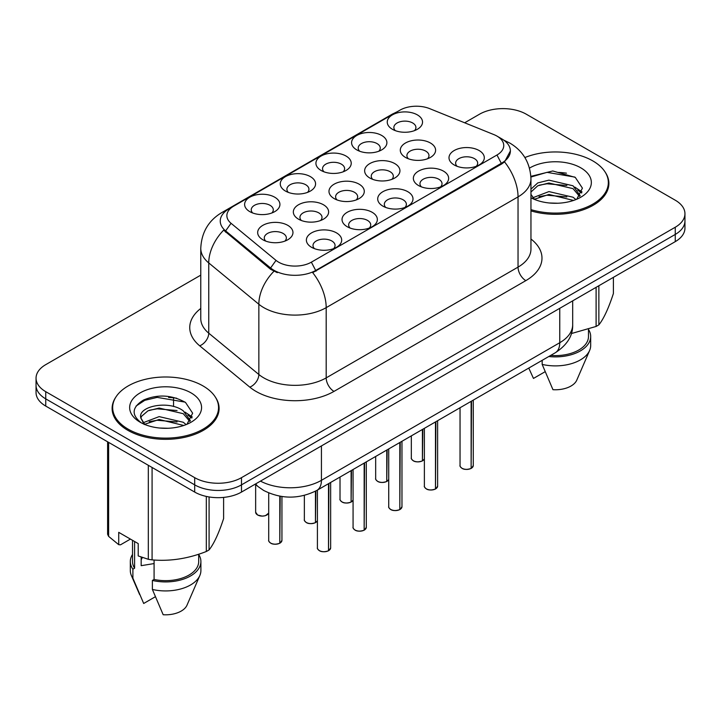 <?xml version="1.0" encoding="UTF-8"?>
<svg xmlns="http://www.w3.org/2000/svg" width="721" height="721" viewBox="0 0 721 721"><rect width="100%" height="100%" fill="white"/><g stroke="black" fill="none" stroke-linecap="round" stroke-linejoin="round"><path stroke-width="1.08" d="M285.444 191.047L285.444 191.047A17.646 10.184 180 0 1 285.444 176.636A17.646 10.184 180 0 1 310.4 176.636A17.646 10.184 180 0 1 310.4 191.047A17.646 10.184 180 0 1 285.444 191.047M307.506 192.399A11.031 6.372 0 0 0 308.949 189.244A11.031 6.372 0 0 0 305.722 184.738A11.031 6.372 0 0 0 293.699 183.359A11.031 6.372 0 0 0 286.895 189.244A11.031 6.372 0 0 0 288.337 192.399M321.097 170.462L321.097 170.462A17.646 10.184 180 0 1 321.097 156.051A17.646 10.184 180 0 1 346.053 156.051A17.646 10.184 180 0 1 346.053 170.462A17.646 10.184 180 0 1 321.097 170.462M343.16 171.814A11.031 6.372 0 0 0 344.611 168.66A11.031 6.372 0 0 0 341.375 164.154A11.031 6.372 0 0 0 329.362 162.775A11.031 6.372 0 0 0 322.548 168.66A11.031 6.372 0 0 0 323.999 171.814M356.76 149.878L356.76 149.878A17.646 10.184 180 0 1 356.76 135.467A17.646 10.184 180 0 1 381.715 135.467A17.646 10.184 180 0 1 381.715 149.878A17.646 10.184 180 0 1 356.76 149.878M378.822 151.221A11.031 6.372 0 0 0 380.264 148.075A11.031 6.372 0 0 0 377.029 143.569A11.031 6.372 0 0 0 365.015 142.19A11.031 6.372 0 0 0 358.202 148.075A11.031 6.372 0 0 0 359.653 151.221M392.413 129.284L392.413 129.284A17.646 10.184 180 0 1 392.413 114.882A17.646 10.184 180 0 1 417.369 114.882A17.646 10.184 180 0 1 417.369 129.284A17.646 10.184 180 0 1 392.413 129.284M414.476 130.636A11.031 6.372 0 0 0 415.918 127.491A11.031 6.372 0 0 0 412.691 122.985A11.031 6.372 0 0 0 400.669 121.606A11.031 6.372 0 0 0 393.864 127.491A11.031 6.372 0 0 0 395.306 130.636M249.79 211.632L249.79 211.632A17.646 10.184 180 0 1 249.79 197.221A17.646 10.184 180 0 1 274.746 197.221A17.646 10.184 180 0 1 274.746 211.632A17.646 10.184 180 0 1 249.79 211.632M271.853 212.983A11.031 6.372 0 0 0 273.295 209.829A11.031 6.372 0 0 0 270.069 205.332A11.031 6.372 0 0 0 258.046 203.944A11.031 6.372 0 0 0 251.241 209.829A11.031 6.372 0 0 0 252.683 212.983M298.503 219.166L298.503 219.166A17.646 10.184 180 0 1 298.503 204.764A17.646 10.184 180 0 1 323.459 204.764A17.646 10.184 180 0 1 323.459 219.166A17.646 10.184 180 0 1 298.503 219.166M320.566 220.518A11.031 6.372 0 0 0 322.008 217.363A11.031 6.372 0 0 0 318.772 212.866A11.031 6.372 0 0 0 306.758 211.487A11.031 6.372 0 0 0 299.945 217.363A11.031 6.372 0 0 0 301.396 220.518M334.156 198.581L334.156 198.581A17.646 10.184 180 0 1 334.156 184.17A17.646 10.184 180 0 1 359.112 184.17A17.646 10.184 180 0 1 359.112 198.581A17.646 10.184 180 0 1 334.156 198.581M356.219 199.933A11.031 6.372 0 0 0 357.661 196.779A11.031 6.372 0 0 0 354.435 192.282A11.031 6.372 0 0 0 342.412 190.903A11.031 6.372 0 0 0 335.607 196.779A11.031 6.372 0 0 0 337.049 199.933M369.81 177.997L369.81 177.997A17.646 10.184 180 0 1 369.81 163.586A17.646 10.184 180 0 1 394.766 163.586A17.646 10.184 180 0 1 394.766 177.997A17.646 10.184 180 0 1 369.81 177.997M391.873 179.349A11.031 6.372 0 0 0 393.315 176.194A11.031 6.372 0 0 0 390.088 171.697A11.031 6.372 0 0 0 378.065 170.309A11.031 6.372 0 0 0 371.261 176.194A11.031 6.372 0 0 0 372.703 179.349M405.463 157.412L405.463 157.412A17.646 10.184 180 0 1 405.472 143.001A17.646 10.184 180 0 1 430.428 143.001A17.646 10.184 180 0 1 430.428 157.412A17.646 10.184 180 0 1 405.463 157.412M427.526 158.764A11.031 6.372 0 0 0 428.977 155.61A11.031 6.372 0 0 0 425.741 151.104A11.031 6.372 0 0 0 413.728 149.725A11.031 6.372 0 0 0 406.914 155.61A11.031 6.372 0 0 0 408.365 158.764M262.841 239.751L262.841 239.751A17.646 10.184 180 0 1 262.841 225.349A17.646 10.184 180 0 1 287.796 225.349A17.646 10.184 180 0 1 287.796 239.751A17.646 10.184 180 0 1 262.841 239.751M284.903 241.102A11.031 6.372 0 0 0 286.354 237.957A11.031 6.372 0 0 0 283.119 233.451A11.031 6.372 0 0 0 271.105 232.072A11.031 6.372 0 0 0 264.292 237.957A11.031 6.372 0 0 0 265.743 241.102M347.207 226.709L347.207 226.709A17.646 10.184 180 0 1 347.207 212.298A17.646 10.184 180 0 1 372.171 212.298A17.646 10.184 180 0 1 372.171 226.709A17.646 10.184 180 0 1 347.207 226.709M369.269 228.052A11.031 6.372 0 0 0 370.72 224.907A11.031 6.372 0 0 0 367.485 220.401A11.031 6.372 0 0 0 355.471 219.022A11.031 6.372 0 0 0 348.658 224.907A11.031 6.372 0 0 0 350.109 228.052M382.869 206.116L382.869 206.116A17.646 10.184 180 0 1 382.869 191.714A17.646 10.184 180 0 1 407.825 191.714A17.646 10.184 180 0 1 407.825 206.116A17.646 10.184 180 0 1 382.869 206.116M404.932 207.468A11.031 6.372 0 0 0 406.374 204.322A11.031 6.372 0 0 0 403.147 199.816A11.031 6.372 0 0 0 391.124 198.437A11.031 6.372 0 0 0 384.32 204.322A11.031 6.372 0 0 0 385.762 207.468M418.522 185.531L418.522 185.531A17.646 10.184 180 0 1 418.522 171.129A17.646 10.184 180 0 1 443.478 171.129A17.646 10.184 180 0 1 443.478 185.531A17.646 10.184 180 0 1 418.522 185.531M440.585 186.883A11.031 6.372 0 0 0 442.027 183.729A11.031 6.372 0 0 0 438.801 179.232A11.031 6.372 0 0 0 426.778 177.853A11.031 6.372 0 0 0 419.973 183.729A11.031 6.372 0 0 0 421.415 186.883M454.176 164.947L454.176 164.947A17.646 10.184 180 0 1 454.176 150.536A17.646 10.184 180 0 1 479.132 150.536A17.646 10.184 180 0 1 479.132 164.947A17.646 10.184 180 0 1 454.176 164.947M476.239 166.299A11.031 6.372 0 0 0 477.69 163.144A11.031 6.372 0 0 0 474.454 158.647A11.031 6.372 0 0 0 462.44 157.268A11.031 6.372 0 0 0 455.627 163.144A11.031 6.372 0 0 0 457.078 166.299M311.553 247.294L311.553 247.294A17.646 10.184 180 0 1 311.553 232.883A17.646 10.184 180 0 1 336.509 232.883A17.646 10.184 180 0 1 336.509 247.294A17.646 10.184 180 0 1 311.553 247.294M333.616 248.646A11.031 6.372 0 0 0 335.058 245.491A11.031 6.372 0 0 0 331.831 240.985A11.031 6.372 0 0 0 319.809 239.606A11.031 6.372 0 0 0 313.004 245.491A11.031 6.372 0 0 0 314.446 248.646M501.663 138.802L496.976 136.098A23.162 13.375 0 0 0 493.885 134.602L429.671 108.637A23.162 13.375 0 0 0 400.011 110.133L233.649 206.179A23.162 13.375 0 0 0 231.053 223.303L276.017 260.38A23.162 13.375 0 0 0 311.364 262.165L496.976 155.006A23.162 13.375 0 0 0 496.976 136.098L501.654 138.802A29.777 17.196 180 0 1 501.663 138.802A29.777 17.196 180 0 1 510.378 150.95A29.777 17.196 180 0 1 501.654 163.108L316.05 270.276A29.777 17.196 180 0 1 270.6 267.978L225.628 230.9A29.777 17.196 180 0 1 220.247 221.041A29.777 17.196 180 0 1 228.972 208.883L233.649 206.179M115.838 397.145A53.489 30.886 0 0 0 112.116 408.456A53.489 30.886 0 0 0 127.788 430.293A53.489 30.886 0 0 0 186.081 436.989A53.489 30.886 0 0 0 219.103 408.456A53.489 30.886 0 0 0 215.381 397.145M112.665 411.24A53.489 30.886 0 0 0 112.485 412.061M503.952 140.28A38.601 18.079 112 0 1 504.475 140.478L510.044 143.191C523.239 151.113 530.214 163.009 530.953 178.871A44.116 25.469 180 0 1 518.038 196.878L326.189 307.642A38.601 22.288 60 0 0 312.698 272.664L501.654 164L504.547 161.901L510.378 150.995M200.771 275.143L45.738 364.646A33.085 19.107 0 0 0 36.05 378.155L36.05 392.566A33.085 19.107 0 0 0 45.738 406.076L194.697 492.073L194.697 484.863A33.085 19.107 0 0 0 241.49 484.863L675.262 234.433A33.085 19.107 0 0 0 684.95 220.923A33.085 19.107 0 0 1 675.262 234.433L241.49 484.863A33.085 19.107 0 0 1 194.697 484.863L45.738 398.866L194.697 484.863L194.697 477.663A33.085 19.107 0 0 0 241.49 477.663L675.262 227.232A33.085 19.107 0 0 0 684.95 213.722A33.085 19.107 0 0 0 675.262 200.213L526.303 114.215A33.085 19.107 0 0 0 479.51 114.215L464.666 122.786M36.05 385.356A33.085 19.107 0 0 0 45.738 398.866A33.085 19.107 0 0 1 36.05 385.356M273.89 271.33A38.601 25.821 129.5 0 0 258.848 304.244L208.748 262.931A38.601 25.821 129.5 0 1 223.627 230.179L270.6 269.284L277.288 272.664M530.953 210.893A53.489 30.886 0 0 0 608.885 183.422A53.489 30.886 0 0 0 605.162 172.103M36.05 378.155A33.085 19.107 0 0 0 45.738 391.665L194.697 477.663M218.733 412.061A53.489 30.886 0 0 0 218.544 411.24M608.515 187.018A53.489 30.886 0 0 0 608.335 186.198M176.672 398.208A44.116 25.469 0 0 0 168.57 397.451M566.454 173.175A44.116 25.469 0 0 0 558.351 172.418M194.697 492.073A33.085 19.107 0 0 0 241.49 492.073L675.262 241.634A33.085 19.107 0 0 0 684.95 228.133L684.95 213.722M328.506 550.709L328.461 550.808C324.531 552.07 321.512 552.034 319.403 550.691C317.664 549.186 317.006 548.248 317.411 547.888A6.615 3.821 0 0 0 319.358 550.592A6.615 3.821 0 0 0 328.506 550.709L328.506 483.692M328.461 550.808L328.352 550.79A6.399 3.695 180 0 1 319.511 550.682M328.506 550.438L328.911 483.458M279.793 543.165L279.748 543.274C275.819 544.535 272.799 544.499 270.69 543.156C268.951 541.651 268.293 540.714 268.708 540.353A6.615 3.821 0 0 0 270.645 543.057A6.615 3.821 0 0 0 279.793 543.165L279.793 496.183M279.748 543.274L279.64 543.255A6.399 3.695 180 0 1 270.799 543.147M279.793 542.895L280.199 496.255M530.953 209.631A52.939 30.561 0 0 0 608.335 182.521A52.939 30.561 0 0 0 592.824 160.909A52.939 30.561 0 0 0 524.888 157.538M549.366 202.989L557.775 203.232M532.882 197.716L548.942 191.588L573.024 197.221L575.935 199.555M534.36 199.257L548.942 194.445L573.546 200.438M530.953 194.373L534.585 199.456M530.953 189.181L537.758 182.918L548.942 180.151L573.024 185.784L580.18 195.679M530.953 192.038L537.758 185.784L548.942 183.008L573.024 188.641L579.621 196.418M530.953 197.752A35.96 20.765 0 0 0 580.82 197.203A35.96 20.765 0 0 0 580.82 167.84A35.96 20.765 0 0 0 529.502 168.11M576.791 199.203L582.424 188.145L575.295 177.402L552.755 170.976L530.881 176.357M571.32 333.571L596.105 326.451A59.555 34.383 0 0 0 598.863 324.856C603.684 318.826 608.533 308.381 613.391 293.546L613.391 277.36M542.165 360.338L542.165 364.402L552.962 389.691A22.063 12.735 0 0 0 576.791 380.12L589.634 350.451A35.293 20.377 0 0 0 590.688 345.512L590.688 336.509A35.293 20.377 0 0 0 588.48 329.416M542.165 364.402A35.293 20.377 0 0 0 589.634 350.451M548.771 356.525A35.293 20.377 0 0 0 590.688 336.509M550.691 355.417A33.085 19.107 0 0 0 588.48 336.509L588.48 329.182M598.863 285.741L598.863 324.856M596.105 326.451L596.105 287.337M528.772 368.07L533.468 378.435L545.103 371.721M530.917 177.042L546.978 172.346L574.808 177.078M539.047 185.225L546.978 183.783L566.85 185.486M577.719 190.128L581.649 193.012M539.047 196.662L546.978 195.22L566.85 196.923M574.727 187.045L582.018 191.921M128.176 429.166A52.939 30.561 0 0 0 185.865 435.799A52.939 30.561 0 0 0 218.544 407.554A52.939 30.561 0 0 0 203.043 385.942A52.939 30.561 0 0 0 145.354 379.318A52.939 30.561 0 0 0 112.665 407.554A52.939 30.561 0 0 0 128.176 429.166M142.434 557.522A24.929 14.393 0 0 0 141.172 559.974M141.172 557.072L141.172 565.679L154.087 563.57M159.584 428.031L167.993 428.274M143.1 422.749L159.152 416.621L183.242 422.254L186.153 424.597M144.579 424.29L159.152 419.487L183.765 425.48M140.676 416.711L140.784 417.901L144.795 424.489M140.721 417.441C138.099 406.365 168.489 399.804 183.242 410.817L190.398 420.713M140.838 418.171L141.523 416.323L147.976 410.817L159.152 408.05L183.242 413.683L189.839 421.461M187 424.245L192.642 413.187L185.513 402.444C171.841 394.838 157.854 394.026 143.551 400.011C131.808 407.257 131.069 414.881 141.334 422.857L141.46 422.939M191.038 392.873A35.96 20.765 0 0 0 140.18 392.873A35.96 20.765 0 0 0 140.18 422.236A35.96 20.765 0 0 0 191.038 422.236A35.96 20.765 0 0 0 191.038 392.873M130.42 539.092L120.524 544.806L118.722 544.679L118.722 532.341L138.216 543.598L138.216 555.936L148.319 559.298A59.555 34.383 0 0 0 152.086 559.875C170.093 561.452 188.163 558.658 206.323 551.493A59.555 34.383 0 0 0 209.081 549.898C213.903 543.859 218.742 533.423 223.609 518.588L223.609 497.4M154.087 560.019L154.087 579.459L152.383 580.441L152.383 589.445L163.18 614.734A22.063 12.735 0 0 0 187.009 605.162L199.852 575.493A35.293 20.377 0 0 0 200.898 570.554L200.898 561.551A35.293 20.377 0 0 0 198.699 554.458M152.383 589.445A35.293 20.377 0 0 0 199.852 575.493M152.383 580.441A35.293 20.377 0 0 0 200.898 561.551M154.087 579.459A33.085 19.107 0 0 0 198.699 561.551L198.699 554.215M107.609 441.793L107.609 534.198A59.555 34.383 0 0 0 108.619 536.37L118.722 544.679M209.081 496.94L209.081 549.898M206.323 551.493L206.323 496.418M108.619 442.37L108.619 536.37M148.319 559.298L148.319 465.297M152.086 467.469L152.086 559.875M144.209 424.507L140.784 417.901M132.52 554.458A35.293 20.377 0 0 0 130.312 561.551L130.312 570.554A35.293 20.377 0 0 0 131.366 575.493A35.293 20.377 0 0 0 132.889 578.188L143.686 603.477L155.321 596.754M132.889 578.188L132.889 569.184L134.593 568.202L134.593 541.498M130.312 561.551A35.293 20.377 0 0 0 132.889 569.184M132.52 540.308L132.52 561.551A33.085 19.107 0 0 0 134.593 568.202M136.08 406.049L144.759 400.335L157.196 397.388L185.027 402.12M149.265 410.258L157.196 408.825L177.06 410.528M187.938 415.17L191.858 418.054M149.265 421.695L157.196 420.262L177.06 421.965M184.946 412.088L192.237 416.963M364.159 530.115L364.114 530.223C360.185 531.485 357.165 531.449 355.056 530.106C353.326 528.601 352.659 527.664 353.074 527.303A6.615 3.821 0 0 0 355.011 530.007A6.615 3.821 0 0 0 364.159 530.115L364.159 463.107M364.114 530.223L364.015 530.205A6.399 3.695 180 0 1 355.165 530.097M364.159 529.845L364.565 462.873M399.813 509.531L399.767 509.639C395.838 510.901 392.819 510.865 390.71 509.522C388.98 508.017 388.313 507.079 388.727 506.719A6.615 3.821 0 0 0 390.665 509.423A6.615 3.821 0 0 0 399.813 509.531L399.813 442.523M399.767 509.639L399.668 509.621A6.399 3.695 180 0 1 390.818 509.513M399.813 509.26L400.227 442.288M435.475 488.946L435.43 489.045C431.5 490.316 428.481 490.28 426.363 488.937C424.633 487.432 423.975 486.495 424.381 486.134A6.615 3.821 0 0 0 426.318 488.829A6.615 3.821 0 0 0 435.475 488.946L435.475 421.938M435.43 489.045L435.322 489.036A6.399 3.695 180 0 1 426.481 488.919M435.475 488.676L435.881 421.704M471.128 468.362L471.083 468.461C467.154 469.732 464.135 469.686 462.026 468.344C460.286 466.848 459.628 465.91 460.043 465.55A6.615 3.821 0 0 0 461.981 468.244A6.615 3.821 0 0 0 471.128 468.362L471.128 401.354M471.083 468.461L470.975 468.452A6.399 3.695 180 0 1 462.134 468.335M471.128 468.091L471.534 401.119M315.447 522.581L315.401 522.68C311.472 523.951 308.453 523.915 306.344 522.572C304.613 521.067 303.947 520.129 304.361 519.769A6.615 3.821 0 0 0 306.299 522.464A6.615 3.821 0 0 0 315.447 522.581L315.447 491.199M315.401 522.68L315.302 522.671A6.399 3.695 180 0 1 306.452 522.554M315.447 522.31L315.861 490.983M351.109 501.996L351.055 502.095C347.125 503.366 344.106 503.321 341.997 501.978C340.267 500.473 339.609 499.545 340.015 499.175A6.615 3.821 0 0 0 341.952 501.879A6.615 3.821 0 0 0 351.109 501.996L351.109 470.651M351.055 502.095L350.956 502.086A6.399 3.695 180 0 1 342.115 501.969M351.109 501.726L351.515 470.416M386.762 481.412L386.717 481.511C382.788 482.773 379.769 482.737 377.66 481.394C375.92 479.889 375.262 478.96 375.668 478.591A6.615 3.821 0 0 0 377.615 481.295A6.615 3.821 0 0 0 386.762 481.412L386.762 450.066M386.717 481.511L386.609 481.493A6.399 3.695 180 0 1 377.768 481.385M386.762 481.141L387.168 449.823M422.416 460.827L422.371 460.926C418.441 462.188 415.422 462.152 413.313 460.809C411.583 459.304 410.916 458.376 411.33 458.006A6.615 3.821 0 0 0 413.268 460.71A6.615 3.821 0 0 0 422.416 460.827L422.416 429.473M422.371 460.926L422.272 460.908A6.399 3.695 180 0 1 413.421 460.8M422.416 460.557L422.821 429.238M311.364 262.165L316.05 271.159M276.017 260.38L270.6 267.978L270.6 269.284M496.976 155.006L501.654 164M231.053 223.303L225.628 230.9L225.628 232.207M530.953 239.011A55.147 31.841 180 0 1 525.834 280.631L333.985 391.395A11.031 6.372 60 0 1 326.189 377.885L518.038 267.121A44.116 25.469 0 0 0 530.953 249.115L530.953 178.871M333.985 391.395A55.147 31.841 180 0 1 256 391.395A55.147 31.841 180 0 1 249.817 387.141L199.717 345.828A55.147 31.841 180 0 1 200.771 308.462M263.796 377.885A44.116 25.469 0 0 0 326.189 377.885L326.189 307.642A44.116 25.469 180 0 1 263.796 307.642A44.116 25.469 180 0 1 258.848 304.244L258.848 374.487A44.116 25.469 0 0 0 263.796 377.885M225.682 211.136A38.601 22.288 -120 0 0 221.689 212.641C208.486 220.563 201.519 232.459 200.771 248.321L200.771 318.565A44.116 25.469 0 0 0 208.748 333.174L258.848 374.487A11.031 7.372 -50.5 0 1 249.817 387.141M221.689 212.641L392.08 114.26A38.601 22.288 60 0 1 395.009 113.026M199.717 345.828A11.031 7.372 -50.5 0 0 208.748 333.174L208.748 262.931A44.116 25.469 180 0 1 200.771 248.321M525.834 280.631A11.031 6.372 60 0 1 518.038 267.121L518.038 196.878A38.601 22.288 -120 0 0 504.547 161.901M241.49 477.663L241.49 492.073M675.262 227.232L675.262 241.634M45.738 391.665L45.738 406.076M260.47 481.114A44.116 25.469 0 0 0 321.431 480.321L559.757 342.718A44.116 25.469 0 0 0 572.681 324.711C573.006 335.662 567.175 345.026 555.188 352.821L316.861 490.415A22.063 12.735 60 0 0 321.431 480.321L321.431 445.92M559.757 308.318L559.757 342.718A22.063 12.735 60 0 1 555.188 352.821M255.775 483.827A22.063 14.753 129.5 0 0 258.127 486.63L255.153 484.179M173.545 406.518L173.545 398.235M328.911 550.465A6.615 3.821 0 0 0 330.651 547.888L330.651 482.457M280.199 542.931A6.615 3.821 0 0 0 281.938 540.353L281.938 496.526M257.586 514.929A6.615 3.821 0 0 0 264.066 515.903A6.615 3.821 0 0 0 268.708 513.109L265.436 515.668L262.291 516.146L257.631 515.028L255.649 512.225A6.615 3.821 0 0 0 257.586 514.929M266.869 514.974A6.399 3.695 180 0 1 257.739 515.019M364.565 529.881A6.615 3.821 0 0 0 366.304 527.303L366.304 461.873M400.227 509.296A6.615 3.821 0 0 0 401.967 506.719L401.967 441.288M435.881 488.712A6.615 3.821 0 0 0 437.62 486.134L437.62 420.704M471.534 468.127A6.615 3.821 0 0 0 473.273 465.55L473.273 400.11M315.861 522.346A6.615 3.821 0 0 0 317.411 520.652M351.515 501.762A6.615 3.821 0 0 0 353.074 500.068M387.168 481.177A6.615 3.821 0 0 0 388.727 479.474M422.821 460.593A6.615 3.821 0 0 0 424.381 458.889M392.08 114.26L397.334 111.674M504.475 140.478L503.889 140.244M316.861 490.415C299.107 499.338 281.361 499.338 263.607 490.415L258.127 486.63M572.681 324.711L572.681 300.864M317.411 547.888L317.411 490.1M330.651 547.888L328.866 550.574M268.708 540.353L268.708 492.939M281.938 540.353L280.154 543.03M255.649 512.225L255.649 484.584M608.335 187.839L608.335 182.521M218.544 412.881L218.544 407.554M139.622 594.555L131.366 575.493M112.665 412.881L112.665 407.554M353.074 527.303L353.074 469.515M366.304 527.303L364.52 529.98M388.727 506.719L388.727 448.931M401.967 506.719L400.182 509.396M424.381 486.134L424.381 428.337M437.62 486.134L435.835 488.811M460.043 465.55L460.043 407.753M473.273 465.55L471.489 468.226M304.361 519.769L304.361 495.39M317.411 520.679L315.816 522.446M340.015 499.175L340.015 477.05M353.074 500.095L351.469 501.861M375.668 478.591L375.668 456.465M388.727 479.51L387.123 481.277M411.33 458.006L411.33 435.881M424.381 458.916L422.776 460.692"/></g></svg>
